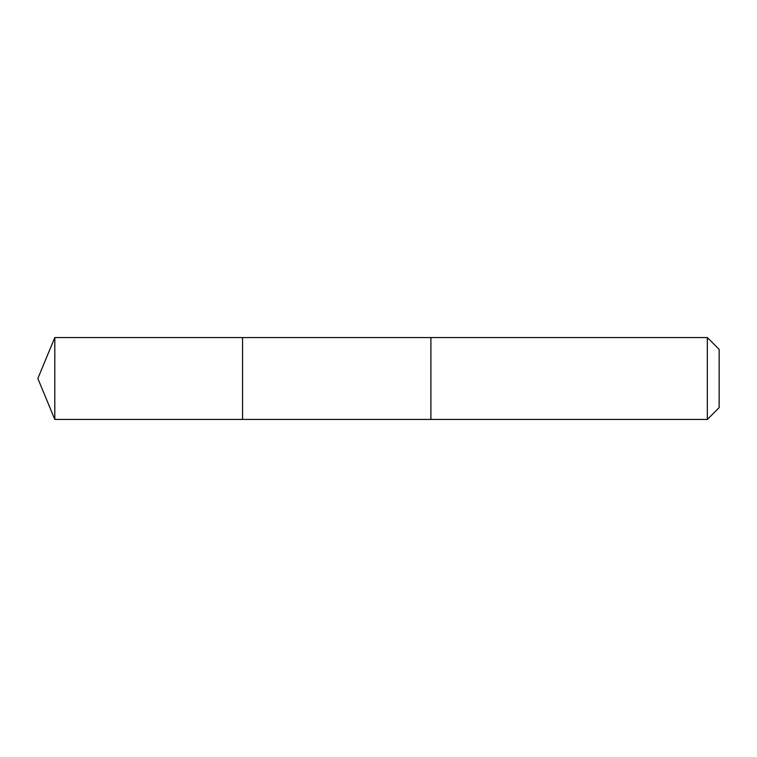 <?xml version="1.0" encoding="UTF-8"?>
<svg xmlns="http://www.w3.org/2000/svg" width="757" height="757" viewBox="0 0 757 757"><rect width="100%" height="100%" fill="white"/><g stroke="black" fill="none" stroke-linecap="round" stroke-linejoin="round"><path stroke-width="1.14" d="M242.552 419.435L242.552 337.565L54.807 337.556L54.807 419.444L242.552 419.435L242.552 337.565L430.903 337.565L430.903 419.435L54.807 419.444L37.85 378.5L54.807 419.444M430.903 407.9L430.903 419.444L707.331 419.444L707.331 337.556L430.903 337.556L430.903 407.9M707.331 337.556L719.15 349.374L719.15 407.626L707.331 419.444M37.85 378.5L54.807 337.556"/></g></svg>
